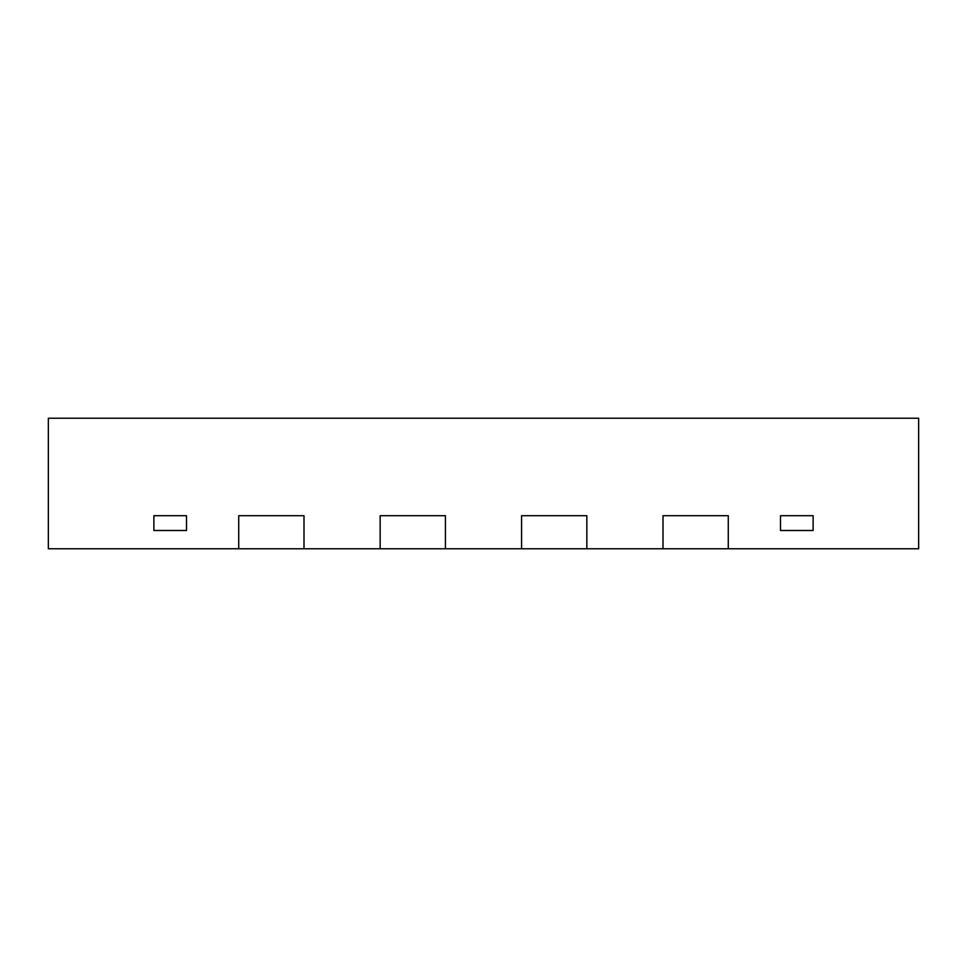 <?xml version="1.0" encoding="UTF-8"?>
<svg xmlns="http://www.w3.org/2000/svg" width="967" height="967" viewBox="0 0 967 967"><rect width="100%" height="100%" fill="white"/><g stroke="black" fill="none" stroke-linecap="round" stroke-linejoin="round"><path stroke-width="1.45" d="M304.001 548.773L304.001 515.701L238.728 515.701L238.728 548.773L380.152 548.773L380.152 515.701L445.424 515.701L380.152 515.701L380.152 548.773L445.424 548.773L445.424 515.701L445.424 548.773L521.576 548.773L521.576 515.701L586.848 515.701L521.576 515.701L521.576 548.773L586.848 548.773L586.848 515.701L586.848 548.773L662.999 548.773L662.999 515.701L728.272 515.701L662.999 515.701L662.999 548.773L728.272 548.773L728.272 515.701L728.272 548.773L918.65 548.773L918.65 418.228L48.35 418.228L48.35 548.773L238.728 548.773L238.728 515.701L304.001 515.701L304.001 548.773M780.49 530.496L813.126 530.496L813.126 515.701L780.49 515.701L813.126 515.701L813.126 530.496L780.49 530.496L780.49 515.701L780.49 530.496M153.874 530.496L186.51 530.496L186.51 515.701L153.874 515.701L186.51 515.701L186.51 530.496L153.874 530.496L153.874 515.701L153.874 530.496"/></g></svg>
